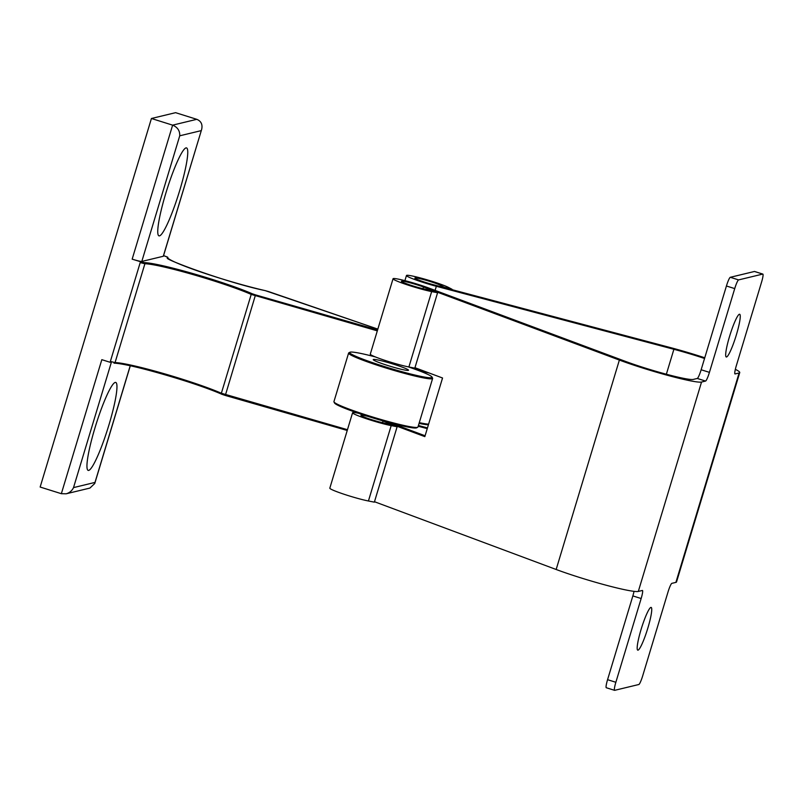 <?xml version="1.0" encoding="UTF-8"?>
<svg xmlns="http://www.w3.org/2000/svg" width="803" height="803" viewBox="0 0 803 803"><rect width="100%" height="100%" fill="white"/><g stroke="black" fill="none" stroke-linecap="round" stroke-linejoin="round"><path stroke-width="1.2" d="M427.256 428.631L418.202 426.232M704.542 358.479A43.894 3.523 16.8 0 0 673.888 349.295L436.34 286.29A22.825 1.827 -163.2 0 1 406.469 275.509A22.825 1.827 -163.2 0 1 424.486 279.073A22.825 1.827 -163.2 0 1 448.636 287.494L452.039 289.271L444.22 287.193L440.817 285.426A14.042 1.124 16.8 0 0 425.961 280.247A14.042 1.124 16.8 0 0 414.87 278.049A14.042 1.124 16.8 0 0 433.249 284.684L670.796 347.689A52.667 4.226 -163.2 0 1 704.753 357.777M418.423 425.5L427.477 427.899M414.96 367.704L442.543 377.992L424.837 436.631L383.061 421.043A14.042 1.124 16.8 0 0 381.495 420.471M391.523 423.241L425.098 435.768M367.925 416.376A14.042 1.124 16.8 0 0 360.989 415.302A14.042 1.124 16.8 0 0 369.681 419.036A14.042 1.124 16.8 0 0 384.747 423.201L390.68 424.365L397.124 426.764L391.191 425.61A22.825 1.827 -163.2 0 1 366.72 418.835A22.825 1.827 -163.2 0 1 352.577 412.762A22.825 1.827 -163.2 0 1 358.389 413.254M641.035 629.612A22.384 3.031 -72.6 0 1 651.163 607.429A22.384 3.031 -72.6 0 1 647.348 629.693A22.384 3.031 -72.6 0 1 637.753 650.149A22.384 3.031 -72.6 0 1 641.035 629.612M729.546 336.447A22.384 3.031 -72.6 0 1 739.673 314.264A22.384 3.031 -72.6 0 1 735.859 336.527A22.384 3.031 -72.6 0 1 726.263 356.984A22.384 3.031 -72.6 0 1 729.546 336.447M735.347 369.34A52.667 4.226 -163.2 0 1 739.744 372.572L676.527 581.974A52.667 4.226 16.8 0 1 675.895 582.386L671.86 583.349A8.783 1.184 107.4 0 0 667.996 592.052L642.701 675.815A8.783 1.184 -72.6 0 1 638.837 684.507L614.676 690.329A8.783 1.184 -72.6 0 1 614.576 690.329A8.783 1.184 -72.6 0 1 615.861 682.279L641.155 598.516A8.783 1.184 107.4 0 0 642.44 590.466A8.783 1.184 107.4 0 0 642.34 590.466L638.315 591.44L701.541 382.037A52.667 4.226 -163.2 0 1 669.361 375.814A52.667 4.226 -163.2 0 1 619.374 360.075L423.522 287.022A14.042 1.124 16.8 0 0 409.349 282.606A14.042 1.124 16.8 0 0 401.45 281.281A14.042 1.124 16.8 0 0 410.142 285.015A14.042 1.124 16.8 0 0 425.209 289.19L431.141 290.345L437.585 292.754L431.653 291.589A22.825 1.827 -163.2 0 1 407.181 284.814A22.825 1.827 -163.2 0 1 393.048 278.741A22.825 1.827 -163.2 0 1 405.886 280.899A22.825 1.827 -163.2 0 1 428.922 288.076L624.774 361.129A43.894 3.523 16.8 0 0 666.43 374.248A43.894 3.523 16.8 0 0 693.24 379.428L697.265 378.454L705.566 381.064A8.783 1.184 107.4 0 0 709.43 372.361L734.725 288.598A8.783 1.184 -72.6 0 1 738.589 279.906L762.75 274.084A8.783 1.184 -72.6 0 1 762.85 274.084A8.783 1.184 -72.6 0 1 761.565 282.134L736.271 365.897A8.783 1.184 107.4 0 0 734.986 373.947A8.783 1.184 107.4 0 0 735.086 373.947L734.906 373.887M634.029 591.349A8.783 1.184 -72.6 0 1 632.854 595.916L607.57 679.679A8.783 1.184 107.4 0 0 606.275 687.729L614.576 690.329M754.639 271.534A8.783 1.184 107.4 0 0 754.549 271.474A8.783 1.184 107.4 0 0 754.449 271.474L730.298 277.296A8.783 1.184 107.4 0 0 726.424 285.998L701.139 369.761A8.783 1.184 -72.6 0 1 697.265 378.454M705.566 381.064L701.541 382.037M739.744 372.572A52.667 4.226 -163.2 0 1 739.111 372.973L735.086 373.947M374.489 501.724L556.158 569.488A52.667 4.226 16.8 0 0 606.145 585.216A52.667 4.226 16.8 0 0 638.315 591.44M352.577 412.762L329.822 488.144A22.825 1.827 16.8 0 0 343.955 494.216A22.825 1.827 16.8 0 0 368.426 500.992L374.359 502.156L397.124 426.764M393.048 278.741L370.283 354.133A22.825 1.827 16.8 0 0 384.426 360.206A22.825 1.827 16.8 0 0 408.888 366.981L414.83 368.135L437.585 292.754M432.626 378.434L417.961 427.015A43.894 3.523 -163.2 0 1 417.741 427.246A43.894 3.523 -163.2 0 1 374.931 417.701A43.894 3.523 -163.2 0 1 333.988 401.962A43.894 3.523 -163.2 0 1 333.928 401.651L348.602 353.069A43.894 3.523 16.8 0 0 389.596 369.119A43.894 3.523 16.8 0 0 432.626 378.434A43.894 3.523 16.8 0 0 432.576 378.123L431.994 377.039A43.011 3.453 -163.2 0 1 384.296 366.499A43.011 3.453 -163.2 0 1 349.907 352.256A43.011 3.453 -163.2 0 1 375.392 356.933M333.988 401.962L334.57 403.046A43.011 3.453 16.8 0 0 369.119 416.757A43.011 3.453 16.8 0 0 416.657 427.828L417.741 427.246M349.907 352.256L348.813 352.838A43.894 3.523 16.8 0 0 348.602 353.069M408.175 366.83A43.011 3.453 -163.2 0 1 431.994 377.039M388.05 365.596A18.429 1.476 -163.2 0 1 373.234 359.694A18.429 1.476 -163.2 0 1 391.292 363.498A18.429 1.476 -163.2 0 1 408.446 370.324A18.429 1.476 -163.2 0 1 388.05 365.596M428.601 424.175A43.894 3.523 -163.2 0 1 419.286 422.649M419.056 423.392A43.011 3.453 16.8 0 0 428.411 424.797M416.356 369.721A43.894 3.523 16.8 0 0 429.113 372.983M421.204 370.032A43.011 3.453 -163.2 0 1 412.612 367.704M66.127 493.805L89.906 488.073L94.754 483.496L94.995 482.422L73.525 487.602C71.979 490.814 69.51 492.881 66.127 493.805L61.349 493.694L40.15 487.04L151.426 118.493L175.576 112.671L196.785 119.326C201.131 121.112 202.757 124.485 201.653 129.424L163.28 256.267L141.8 261.447A8.783 0.703 -163.2 0 1 132.164 259.158L140.595 261.738L140.204 262.601L140.465 261.768M347.468 429.695L221.367 393.249A61.45 4.928 16.8 0 0 163.722 373.576A61.45 4.928 16.8 0 0 115.06 362.595L110.362 361.44L140.204 262.601L144.901 263.755A61.45 4.928 -163.2 0 1 193.563 274.736A61.45 4.928 -163.2 0 1 251.209 294.41L377.31 330.856M109.007 424.687A46.082 6.233 107.4 0 0 114.257 382.961A46.082 6.233 107.4 0 0 96.009 424.516A46.082 6.233 107.4 0 0 87.236 469.032A46.082 6.233 107.4 0 0 109.007 424.687M141.8 261.447L179.731 135.807C179.952 130.759 177.583 127.215 172.625 125.148L151.426 118.493M201.653 129.424L163.38 256.207A8.783 0.703 -163.2 0 1 163.28 256.267M110.111 362.283L101.82 359.674L61.349 493.694M164.595 256.016L163.561 255.615M265.07 290.586A0.873 0.572 102.8 0 1 265.131 290.596C227.279 282.887 159.707 257.653 167.897 257.984L167.897 258.225C166.934 256.96 169.814 257.853 164.495 255.976L164.615 255.946M179.812 190.15A46.082 6.233 107.4 0 0 185.061 148.435A46.082 6.233 107.4 0 0 166.823 189.98A46.082 6.233 107.4 0 0 158.04 234.506A46.082 6.233 107.4 0 0 179.812 190.15M666.36 374.228L673.888 349.295M435.106 290.385L436.34 286.29M632.854 595.916L641.155 598.516M615.861 682.279L607.57 679.679M709.43 372.361L701.139 369.761M754.449 271.474L762.75 274.084M675.895 582.386L739.111 372.973M738.589 279.906L730.298 277.296M726.424 285.998L734.725 288.598M440.466 286.591L440.817 285.426M408.888 366.981L431.653 291.589M423.01 288.709L423.522 287.022M556.158 569.488L619.374 360.075M382.549 422.729L383.061 421.043M368.426 500.992L391.191 425.61M73.525 487.602L111.276 362.565M130.216 365.756L94.995 482.422M196.785 119.326L172.625 125.148L132.164 259.158M179.731 135.807L201.212 130.628M377.581 329.953L255.515 294.882L225.543 394.674L225.181 395.407L221.829 394.263A0.873 0.733 113.8 0 1 221.728 394.233L347.237 430.468L225.181 395.407M255.515 294.882L252.182 293.747A0.873 0.733 113.8 0 0 251.209 294.41L221.367 393.249A0.873 0.733 113.8 0 0 221.728 394.233C198.1 383.352 125.71 362.524 114.247 363.207A0.873 0.843 90.7 0 1 114.006 363.167L114.247 363.207A0.873 0.843 90.7 0 0 115.06 362.595L144.901 263.755A0.873 0.843 90.7 0 0 144.349 262.651L140.595 261.738M114.468 363.177A62.323 4.999 -163.2 0 1 163.942 374.479A62.323 4.999 -163.2 0 1 221.638 394.173M268.905 291.69L377.842 329.11L265.191 290.616A0.873 0.572 102.8 0 0 265.131 290.596L268.875 291.68M167.927 258.044A0.873 0.873 -162 0 0 167.305 257.121A62.323 4.999 16.8 0 0 200.961 272.046A62.323 4.999 16.8 0 0 265.191 290.616M164.485 255.976L167.305 257.121M252.182 293.747A62.323 4.999 16.8 0 0 193.714 273.793A62.323 4.999 16.8 0 0 144.349 262.651M762.85 274.084L754.549 271.474M404.913 280.649L406.469 275.509M94.754 483.496L130.297 365.766"/></g></svg>
